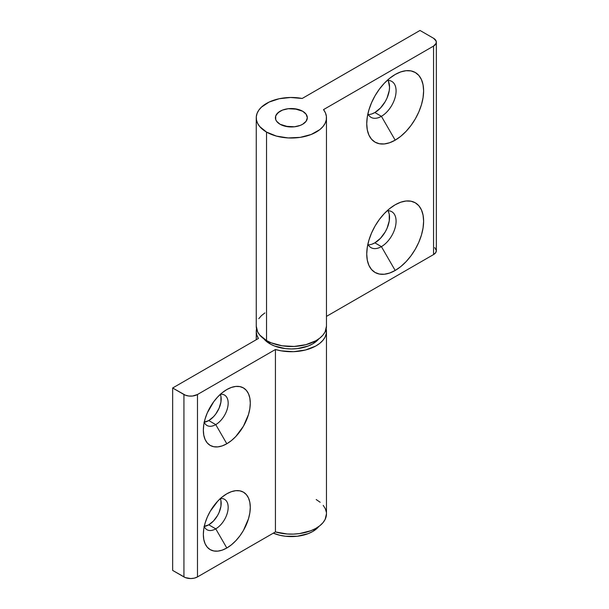 <?xml version="1.0" encoding="UTF-8"?>
<svg xmlns="http://www.w3.org/2000/svg" width="609" height="609" viewBox="0 0 609 609"><rect width="100%" height="100%" fill="white"/><g stroke="black" fill="none" stroke-linecap="round" stroke-linejoin="round"><path stroke-width="0.91" d="M220.23 498.375L220.938 500.651L220.938 506.246L219.08 512.481L217.535 515.549L213.508 520.977L208.758 524.813L215.753 528.848L226.814 548.001A33.191 19.161 -60 0 1 203.345 534.451A33.191 19.161 -60 0 1 226.814 493.8L222.239 496.967L217.832 501.047L210.219 511.316L207.296 517.11L205.134 523.047L203.794 528.901L203.345 534.451L203.794 539.483L205.134 543.791L207.296 547.225L210.219 549.645L213.774 550.962L217.832 551.13L222.239 550.125L226.814 548.001L231.397 544.842L235.797 540.754L239.855 535.905L243.41 530.485L248.502 518.754L249.835 512.9L250.284 507.35L249.835 502.326L248.502 498.01L246.333 494.577L243.41 492.156L239.855 490.839L235.797 490.679L231.397 491.676L226.814 493.8A33.191 19.161 -60 0 1 250.284 507.35A33.191 19.161 -60 0 1 226.814 548.001L215.753 528.848A17.554 10.132 120 0 0 227.941 510.205A17.554 10.132 120 0 0 220.389 498.543A17.554 10.132 -60 0 1 224.531 499.311A17.554 10.132 -60 0 1 227.226 513.379A17.554 10.132 -60 0 1 215.753 528.848L208.758 524.813A17.554 10.132 120 0 0 220.329 498.604M220.23 394.13L220.938 396.413L220.938 402.001L219.08 408.243L215.655 414.173L213.508 416.739L208.758 420.568L215.753 424.61L226.814 443.763A33.191 19.161 -60 0 1 203.345 430.213A33.191 19.161 -60 0 1 226.814 389.554L222.239 392.721L217.832 396.809L213.774 401.651L207.296 412.872L205.134 418.809L203.794 424.663L203.345 430.213L203.794 435.237L205.134 439.553L207.296 442.987L210.219 445.407L213.774 446.724L217.832 446.884L222.239 445.887L226.814 443.763L231.397 440.596L235.797 436.516L243.41 426.247L248.502 414.516L249.835 408.654L250.284 403.112L249.835 398.08L248.502 393.772L246.333 390.339L243.41 387.918L239.855 386.601L235.797 386.433L231.397 387.438L226.814 389.554A33.191 19.161 -60 0 1 250.284 403.112A33.191 19.161 -60 0 1 226.814 443.763L215.753 424.61A17.554 10.132 120 0 0 227.941 405.967A17.554 10.132 120 0 0 220.389 394.305A17.554 10.132 -60 0 1 224.531 395.074A17.554 10.132 -60 0 1 227.226 409.141A17.554 10.132 -60 0 1 215.753 424.61L208.758 420.568A17.554 10.132 120 0 0 220.329 394.358M269.924 343.826A30.321 17.509 0 0 0 318.834 338.855L312.805 343.826L308.207 346.003L297.276 348.614L291.361 348.949L285.446 348.614L274.514 346.003L269.924 343.826L263.895 338.855A30.321 17.509 0 0 0 269.924 343.826L269.924 342.281L269.924 343.826M273.312 533.149A30.321 17.509 0 0 0 318.834 526.488L312.805 531.459L308.207 533.636L297.276 536.247L285.446 536.247L279.759 535.25L273.312 533.149M256.671 328.335L256.26 331.753L256.853 335.163L258.429 338.467A35.109 20.272 180 0 1 256.252 331.441A35.109 20.272 180 0 1 256.541 328.837M326.47 331.441L326.47 513.867A35.109 20.272 0 0 1 275.428 531.931L275.428 349.505L197.476 394.51L197.476 576.929L275.428 531.931L197.476 576.929A9.577 5.527 0 0 1 183.933 576.929L183.933 394.51L183.933 576.929L172.651 570.412L185.387 577.621L190.708 578.55L194.37 578.131L197.476 576.929L197.476 394.51A9.577 5.527 180 0 1 183.933 394.51L172.651 387.994L172.651 570.412L172.651 387.994L258.429 338.467L172.651 387.994L185.387 395.195L188.836 396.025L192.573 396.025L197.476 394.51L275.428 349.505L281.175 350.845L293.431 351.682L305.436 350.015L315.698 346.057L319.763 343.362L322.953 340.286L325.153 336.944L326.302 333.428L326.18 328.837A35.109 20.272 180 0 1 326.47 331.441A35.109 20.272 180 0 1 275.428 349.505L275.428 531.931L287.235 533.994L293.431 534.101L299.559 533.575L310.872 530.721L315.698 528.475L319.763 525.78L322.953 522.712L325.153 519.37L326.47 513.79M326.363 512.276L325.335 508.751L323.242 505.379M320.167 502.273L316.185 499.532M204.259 526.435A17.554 10.132 120 0 0 208.758 524.813L204.007 526.465M204.259 422.197A17.554 10.132 120 0 0 208.758 420.568L204.007 422.22M215.753 424.61A17.554 10.132 -60 0 1 206.976 425.478A17.554 10.132 -60 0 1 204.243 422.273A17.554 10.132 120 0 0 215.753 424.61M215.753 528.848A17.554 10.132 -60 0 1 206.976 529.716A17.554 10.132 -60 0 1 204.243 526.511A17.554 10.132 120 0 0 215.753 528.848M367.905 113.784A20.744 11.974 120 0 0 381.409 116.319L395.18 140.161A40.217 23.218 -60 0 1 366.74 123.741A40.217 23.218 -60 0 1 395.18 74.488L389.631 78.325L384.294 83.273L379.377 89.15L375.068 95.72L371.536 102.738L368.909 109.932L367.288 117.027L366.74 123.741L367.288 129.839L368.909 135.061L371.536 139.217L375.068 142.156L379.377 143.747L384.294 143.945L389.631 142.734L395.18 140.161L400.73 136.332L406.058 131.384L410.976 125.507L415.285 118.938L418.825 111.919L421.451 104.725L423.065 97.63L423.613 90.908L423.065 84.818L421.451 79.596L418.825 75.432L415.285 72.501L410.976 70.903L406.058 70.705L400.73 71.923L395.18 74.488A40.217 23.218 -60 0 1 423.613 90.908A40.217 23.218 -60 0 1 395.18 140.161L381.409 116.319A20.744 11.974 -60 0 1 371.041 117.347A20.744 11.974 -60 0 1 367.905 113.784M368.293 114.538A20.744 11.974 120 0 0 374.87 112.536L381.409 116.319L374.87 112.536L372.008 113.868M367.905 244.087A20.744 11.974 120 0 0 381.409 246.622L395.18 270.465A40.217 23.218 -60 0 1 366.74 254.044A40.217 23.218 -60 0 1 395.18 204.791L389.631 208.628L384.294 213.576L379.377 219.446L375.068 226.015L371.536 233.034L368.909 240.228L367.288 247.323L366.74 254.044L367.288 260.134L368.909 265.364L371.536 269.521L375.068 272.459L379.377 274.05L384.294 274.248L389.631 273.038L395.18 270.465L400.73 266.628L406.058 261.68L410.976 255.81L415.285 249.241L418.825 242.222L421.451 235.028L423.065 227.933L423.613 221.212L423.065 215.122L421.451 209.892L418.825 205.735L415.285 202.797L410.976 201.206L406.058 201.008L400.73 202.218L395.18 204.791A40.217 23.218 -60 0 1 423.613 221.212A40.217 23.218 -60 0 1 395.18 270.465L381.409 246.622A20.744 11.974 -60 0 1 371.041 247.65A20.744 11.974 -60 0 1 367.905 244.087M368.293 244.841A20.744 11.974 120 0 0 374.87 242.839L381.409 246.622L374.87 242.839L372.008 244.171M280.079 124.266A15.956 9.211 180 0 1 275.405 117.75A15.956 9.211 180 0 1 285.256 109.239A15.956 9.211 180 0 1 302.65 111.234L294.474 108.714L288.247 108.714L282.492 110.092L280.079 111.234L276.615 114.226L275.71 115.954L275.71 119.547L276.615 121.275L280.079 124.266L285.256 126.261L294.474 126.786L300.229 125.408L302.65 124.266L306.106 121.275L307.324 117.75L306.106 114.226L302.65 111.234A15.956 9.211 180 0 1 307.324 117.75A15.956 9.211 180 0 1 297.466 126.261A15.956 9.211 180 0 1 280.079 124.266A15.956 9.211 180 0 1 275.405 117.75A15.956 9.211 180 0 1 285.256 109.239A15.956 9.211 180 0 1 302.65 111.234A15.956 9.211 180 0 1 307.324 117.75A15.956 9.211 180 0 1 297.466 126.261A15.956 9.211 180 0 1 280.079 124.266L288.247 126.786L294.474 126.786L300.229 125.408L302.65 124.266L306.106 121.275L307.324 117.75L307.012 115.954L306.106 114.226L302.65 111.234L297.466 109.239L288.247 108.714L282.492 110.092L278.092 112.635L275.71 115.954L275.71 119.547L276.615 121.275L280.079 124.266M266.536 132.084A35.109 20.272 180 0 1 256.252 117.75A35.109 20.272 180 0 1 302.193 98.468L420.004 30.45L433.547 38.268L436.166 41.1L436.166 43.254L433.547 46.086L323.516 109.612L325.465 112.931L326.394 116.395L326.272 119.897L325.115 123.338L322.945 126.611L319.824 129.618L311.169 134.49L300.153 137.375L288.103 137.931L276.433 136.096L266.536 132.084L259.777 126.596L257.668 123.444L256.496 120.133L256.298 116.761L257.067 113.411L258.795 110.183L261.421 107.161L269.079 102.084L279.196 98.734L290.653 97.486L302.193 98.468L420.004 30.45L433.547 38.268A9.577 5.527 180 0 1 436.349 42.173A9.577 5.527 180 0 1 433.547 46.086L433.547 254.57L326.47 316.383L433.547 254.57A9.577 5.527 -0 0 0 436.349 250.657L435.618 252.773L433.547 254.57L433.547 46.086L323.516 109.612A35.109 20.272 180 0 1 326.47 117.75A35.109 20.272 180 0 1 304.797 136.477A35.109 20.272 180 0 1 266.536 132.084L266.536 340.568L266.536 132.084M256.252 117.75L256.252 326.234A35.109 20.272 0 0 0 266.536 340.568L259.777 335.079L257.668 331.928L256.252 326.173M434.735 247.589L436.349 250.657L436.349 42.173M326.47 326.165L325.115 331.814L322.945 335.087L319.824 338.094L315.865 340.751L305.878 344.686L294.17 346.437L282.127 345.79L271.18 342.821L266.536 340.568A35.109 20.272 -0 0 0 304.797 344.96A35.109 20.272 -0 0 0 326.47 326.234L326.47 117.75M258.795 318.667L261.421 315.645L264.885 312.919M388.42 81.294L389.539 87.133L389.258 90.596L387.065 97.965L385.238 101.589L380.48 108.006L374.87 112.536A20.744 11.974 120 0 0 387.979 80.441M388.42 211.597L389.258 214.292L389.258 220.9L387.065 228.268L385.238 231.892L380.48 238.309L374.87 242.839A20.744 11.974 120 0 0 387.979 210.744M387.134 210.783A20.744 11.974 -60 0 1 391.785 211.711A20.744 11.974 -60 0 1 394.967 228.337A20.744 11.974 -60 0 1 381.409 246.622A20.744 11.974 120 0 0 395.789 224.751A20.744 11.974 120 0 0 387.134 210.783M387.134 80.479A20.744 11.974 -60 0 1 391.785 81.416A20.744 11.974 -60 0 1 394.967 98.034A20.744 11.974 -60 0 1 381.409 116.319A20.744 11.974 120 0 0 395.789 94.448A20.744 11.974 120 0 0 387.134 80.479M256.252 339.723L256.252 331.463"/></g></svg>
